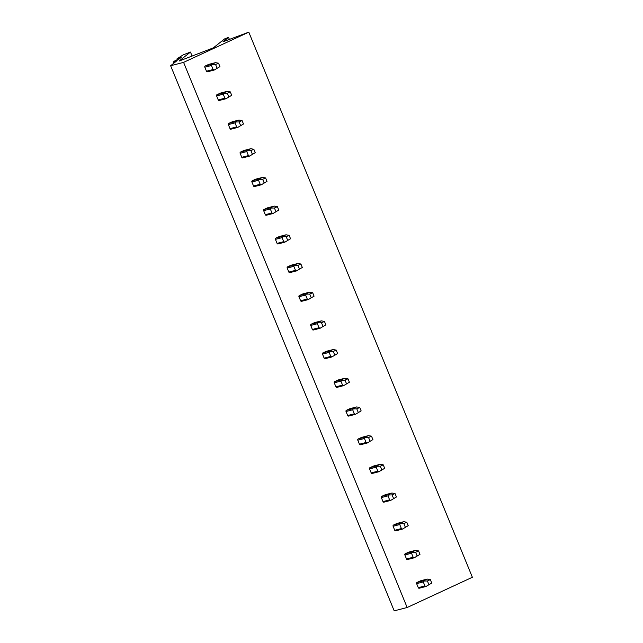 <?xml version="1.0" encoding="UTF-8"?>
<svg xmlns="http://www.w3.org/2000/svg" width="643" height="643" viewBox="0 0 643 643"><rect width="100%" height="100%" fill="white"/><g stroke="black" fill="none" stroke-linecap="round" stroke-linejoin="round"><path stroke-width="0.96" d="M229.366 39.352L228.562 37.382L224.64 38.893L213.323 47.863L179.148 61.037L190.465 52.067L192.096 56.045M228.562 37.382L222.968 41.811L248.801 32.15L183.585 62.379L170.628 65.731L177.163 60.555L173.514 61.857L174.574 61.013L178.762 59.285L181.294 57.283L177.211 58.69L183.175 54.872L190.465 52.067M176.809 59.011L177.211 59.992M173.514 61.857L174.004 63.054M170.628 65.731L394.199 610.85L407.156 607.498L183.585 62.379M248.801 32.15L472.372 577.269L407.156 607.498M204.828 67.218L211.475 65.498L212.102 64.621L215.59 64.549L218.532 63.183L215.437 62.652L208.766 64.38A0.932 0.804 75.5 0 0 208.645 64.421L205.213 66.012A0.932 0.804 75.5 0 0 204.828 67.218L206.475 71.236A0.932 0.804 75.5 0 0 207.56 71.751L214.079 70.071M216.595 95.903L223.242 94.191L223.868 93.307L227.357 93.243L230.298 91.877L227.204 91.346L220.533 93.074A0.932 0.804 75.5 0 0 220.412 93.114L216.98 94.706A0.932 0.804 75.5 0 0 216.595 95.903L218.242 99.922A0.932 0.804 75.5 0 0 219.327 100.445L225.846 98.757M228.361 124.597L235.008 122.877L235.635 122.001L239.124 121.929L242.065 120.571L238.971 120.04L232.292 121.76A0.932 0.804 75.5 0 0 232.179 121.808L228.747 123.4A0.932 0.804 75.5 0 0 228.361 124.597L230.009 128.616A0.932 0.804 75.5 0 0 231.094 129.13L237.613 127.451M240.128 153.291L246.775 151.571L247.402 150.687L250.891 150.623L253.832 149.256L250.738 148.726L244.059 150.454A0.932 0.804 75.5 0 0 243.946 150.494L240.514 152.086A0.932 0.804 75.5 0 0 240.128 153.291L241.776 157.302A0.932 0.804 75.5 0 0 242.861 157.824L249.38 156.145M251.895 181.977L258.542 180.257L259.169 179.381L262.657 179.309L265.599 177.95L262.505 177.42L255.826 179.14A0.932 0.804 75.5 0 0 255.713 179.188L252.281 180.779A0.932 0.804 75.5 0 0 251.895 181.977L253.543 185.996A0.932 0.804 75.5 0 0 254.628 186.518L261.146 184.83M263.662 210.671L270.309 208.951L270.936 208.075L274.424 208.002L277.366 206.636L274.272 206.106L267.592 207.834A0.932 0.804 75.5 0 0 267.48 207.874L264.048 209.465A0.932 0.804 75.5 0 0 263.662 210.671L265.31 214.69A0.932 0.804 75.5 0 0 266.395 215.204L272.913 213.524M275.429 239.357L282.076 237.645L282.703 236.761L286.191 236.696L289.133 235.33L286.039 234.799L279.359 236.528A0.932 0.804 75.5 0 0 279.247 236.568L275.815 238.159A0.932 0.804 75.5 0 0 275.429 239.357L277.077 243.375A0.932 0.804 75.5 0 0 278.162 243.898L284.68 242.21M297.805 263.493L291.126 265.213A0.932 0.804 75.5 0 0 291.014 265.254L287.582 266.845A0.932 0.804 75.5 0 0 287.196 268.051L288.844 272.069A0.932 0.804 75.5 0 0 289.929 272.584L296.447 270.904M298.963 296.744L305.61 295.024L306.237 294.14L309.725 294.076L312.667 292.71L309.572 292.179L302.893 293.907A0.932 0.804 75.5 0 0 302.781 293.947L299.349 295.539A0.932 0.804 75.5 0 0 298.963 296.744L300.611 300.755A0.932 0.804 75.5 0 0 301.696 301.278L308.214 299.59M310.73 325.43L317.377 323.71L318.004 322.834L321.492 322.762L324.434 321.404L321.339 320.873L314.66 322.593A0.932 0.804 75.5 0 0 314.548 322.641L311.116 324.233A0.932 0.804 75.5 0 0 310.73 325.43L312.377 329.449A0.932 0.804 75.5 0 0 313.462 329.963L319.981 328.284M322.497 354.124L329.144 352.404L329.771 351.52L333.259 351.456L336.201 350.089L333.106 349.559L326.427 351.287A0.932 0.804 75.5 0 0 326.314 351.327L322.882 352.919A0.932 0.804 75.5 0 0 322.497 354.124L324.144 358.135A0.932 0.804 75.5 0 0 325.229 358.657L331.748 356.978M334.264 382.81L340.911 381.09L341.537 380.214L345.026 380.142L347.967 378.783L344.873 378.253L338.194 379.973A0.932 0.804 75.5 0 0 338.081 380.021L334.649 381.612A0.932 0.804 75.5 0 0 334.264 382.81L335.911 386.829A0.932 0.804 75.5 0 0 336.996 387.351L343.515 385.663M346.03 411.504L352.677 409.784L353.304 408.908L356.793 408.835L359.734 407.469L356.64 406.939L349.961 408.667A0.932 0.804 75.5 0 0 349.848 408.707L346.416 410.298A0.932 0.804 75.5 0 0 346.03 411.504L347.678 415.523A0.932 0.804 75.5 0 0 348.763 416.037L355.274 414.357M357.797 440.19L364.444 438.478L365.071 437.594L368.56 437.529L371.501 436.163L368.407 435.632L361.728 437.361A0.932 0.804 75.5 0 0 361.615 437.401L358.183 438.992A0.932 0.804 75.5 0 0 357.797 440.19L359.445 444.209A0.932 0.804 75.5 0 0 360.53 444.731L367.04 443.043M369.564 468.884L376.211 467.164L376.838 466.288L380.326 466.215L383.268 464.849L380.174 464.326L373.495 466.046A0.932 0.804 75.5 0 0 373.382 466.095L369.95 467.678A0.932 0.804 75.5 0 0 369.564 468.884L371.212 472.902A0.932 0.804 75.5 0 0 372.297 473.417L378.807 471.737M381.331 497.578L387.978 495.857L388.605 494.973L392.093 494.909L395.035 493.543L391.941 493.012L385.261 494.74A0.932 0.804 75.5 0 0 385.149 494.78L381.709 496.372A0.932 0.804 75.5 0 0 381.331 497.578L382.979 501.588A0.932 0.804 75.5 0 0 384.064 502.111L390.574 500.423M403.7 521.706L397.028 523.426A0.932 0.804 75.5 0 0 396.908 523.474L393.476 525.066A0.932 0.804 75.5 0 0 393.098 526.263L394.746 530.282A0.932 0.804 75.5 0 0 395.831 530.805L402.341 529.117M404.865 554.957L411.512 553.237L412.139 552.353L415.627 552.289L418.569 550.922L415.466 550.392L408.795 552.12A0.932 0.804 75.5 0 0 408.675 552.16L405.243 553.752A0.932 0.804 75.5 0 0 404.865 554.957L406.513 558.968A0.932 0.804 75.5 0 0 407.598 559.49L414.108 557.811M416.632 583.643L423.279 581.923L423.906 581.047L427.394 580.975L430.336 579.616L427.233 579.086L420.562 580.806A0.932 0.804 75.5 0 0 420.442 580.854L417.01 582.445A0.932 0.804 75.5 0 0 416.632 583.643L418.28 587.662A0.932 0.804 75.5 0 0 419.365 588.184L425.875 586.496M218.532 63.183L219.946 66.631L214.207 70.039L213.122 69.516L211.475 65.498M219.946 66.631L214.207 70.039M215.59 64.549L217.004 67.989M208.645 64.421L215.284 62.709L211.852 64.3L212.102 64.621M230.298 91.877L231.713 95.317L225.974 98.725L224.889 98.202L223.242 94.191M231.713 95.317L225.974 98.725M227.357 93.243L228.771 96.683M220.412 93.114L227.051 91.394L223.619 92.986L223.868 93.307M242.065 120.571L243.48 124.011L237.741 127.418L236.656 126.896L235.008 122.877M243.48 124.011L237.741 127.418M239.124 121.929L240.538 125.377M232.179 121.808L238.818 120.088L235.386 121.68L235.635 122.001M253.832 149.256L255.247 152.696L249.508 156.104L248.423 155.59L246.775 151.571M255.247 152.696L249.508 156.104M250.891 150.623L252.305 154.063M243.946 150.494L250.585 148.774L247.153 150.366L247.402 150.687M265.599 177.95L267.014 181.39L261.275 184.798L260.19 184.276L258.542 180.257M267.014 181.39L261.275 184.798M262.657 179.309L264.072 182.757M255.713 179.188L262.352 177.468L258.92 179.059L259.169 179.381M277.366 206.636L278.781 210.084L273.042 213.484L271.957 212.97L270.309 208.951M278.781 210.084L273.042 213.484M274.424 208.002L275.839 211.443M267.48 207.874L274.119 206.162L270.687 207.745L270.936 208.075M289.133 235.33L290.548 238.77L284.809 242.178L283.724 241.655L282.076 237.645M290.548 238.77L284.809 242.178M286.191 236.696L287.606 240.136M279.247 236.568L285.886 234.848L282.454 236.439L282.703 236.761M297.805 263.485L300.9 264.016L302.314 267.464L296.576 270.872L295.491 270.349L293.843 266.331L294.47 265.455L297.958 265.382L299.373 268.822M302.314 267.464L296.576 270.872M300.9 264.016L297.958 265.382M291.014 265.254L297.653 263.542L294.221 265.133L294.47 265.455M312.667 292.71L314.081 296.15L308.343 299.558L307.258 299.035L305.61 295.024M314.081 296.15L308.343 299.558M309.725 294.076L311.14 297.516M302.781 293.947L309.42 292.227L305.988 293.819L306.237 294.14M324.434 321.404L325.848 324.844L320.11 328.251L319.024 327.729L317.377 323.71M325.848 324.844L320.11 328.251M321.492 322.762L322.907 326.21M314.548 322.641L321.187 320.921L317.755 322.513L318.004 322.834M336.201 350.089L337.615 353.537L331.876 356.937L330.791 356.423L329.144 352.404M337.615 353.537L331.876 356.937M333.259 351.456L334.673 354.896M326.314 351.327L332.953 349.607L329.521 351.199L329.771 351.52M347.967 378.783L349.382 382.223L343.643 385.631L342.558 385.109L340.911 381.09M349.382 382.223L343.643 385.631M345.026 380.142L346.44 383.59M338.081 380.021L344.72 378.301L341.288 379.892L341.537 380.214M359.734 407.469L361.149 410.917L355.41 414.317L354.325 413.803L352.677 409.784M361.149 410.917L355.41 414.317M356.793 408.835L358.207 412.276M349.848 408.707L356.487 406.995L353.055 408.586L353.304 408.908M371.501 436.163L372.916 439.603L367.177 443.011L366.092 442.488L364.444 438.478M372.916 439.603L367.177 443.011M368.56 437.529L369.974 440.969M361.615 437.401L368.254 435.681L364.822 437.272L365.071 437.594M383.268 464.849L384.683 468.297L378.944 471.705L377.859 471.182L376.211 467.164M384.683 468.297L378.944 471.705M380.326 466.215L381.741 469.655M373.382 466.095L380.021 464.375L376.589 465.966L376.838 466.288M395.035 493.543L396.45 496.983L390.711 500.391L389.626 499.876L387.978 495.857M396.45 496.983L390.711 500.391M392.093 494.909L393.508 498.349M385.149 494.78L391.788 493.06L388.356 494.652L388.605 494.973M403.708 521.706L406.802 522.237L408.217 525.677L402.478 529.085L401.393 528.562L399.745 524.543L400.372 523.667L403.86 523.595L405.275 527.043M408.217 525.677L402.478 529.085M406.802 522.237L403.86 523.595M396.908 523.474L403.555 521.754L400.123 523.346L400.372 523.667M418.569 550.922L419.983 554.37L414.245 557.77L413.16 557.256L411.512 553.237M419.983 554.37L414.245 557.77M415.627 552.289L417.042 555.729M408.675 552.16L415.322 550.44L411.89 552.032L412.139 552.353M430.336 579.616L431.75 583.056L426.012 586.464L424.927 585.942L423.279 581.923M431.75 583.056L426.012 586.464M427.394 580.975L428.809 584.423M420.442 580.854L427.089 579.134L423.657 580.725L423.906 581.047M206.475 71.236L213.122 69.516M205.213 66.012L211.852 64.3M218.242 99.922L224.889 98.202M216.98 94.706L223.619 92.986M230.009 128.616L236.656 126.896M228.747 123.4L235.386 121.68M241.776 157.302L248.423 155.59M240.514 152.086L247.153 150.366M253.543 185.996L260.19 184.276M252.281 180.779L258.92 179.059M265.31 214.69L271.957 212.97M264.048 209.465L270.687 207.745M277.077 243.375L283.724 241.655M275.815 238.159L282.454 236.439M287.196 268.051L293.843 266.331M288.844 272.069L295.491 270.349M287.582 266.845L294.221 265.133M300.611 300.755L307.258 299.035M299.349 295.539L305.988 293.819M312.377 329.449L319.024 327.729M311.116 324.233L317.755 322.513M324.144 358.135L330.791 356.423M322.882 352.919L329.521 351.199M335.911 386.829L342.558 385.109M334.649 381.612L341.288 379.892M347.678 415.523L354.325 413.803M346.416 410.298L353.055 408.586M359.445 444.209L366.092 442.488M358.183 438.992L364.822 437.272M371.212 472.902L377.859 471.182M369.95 467.678L376.589 465.966M382.979 501.588L389.626 499.876M381.709 496.372L388.356 494.652M393.098 526.263L399.745 524.543M394.746 530.282L401.393 528.562M393.476 525.066L400.123 523.346M406.513 558.968L413.16 557.256M405.243 553.752L411.89 552.032M418.28 587.662L424.927 585.942M417.01 582.445L423.657 580.725M207.448 71.799L214.119 70.071M219.215 100.485L225.886 98.765M230.982 129.179L237.653 127.451M242.749 157.865L249.42 156.145M254.515 186.558L261.187 184.83M266.282 215.252L272.954 213.524M278.049 243.938L284.72 242.21M289.816 272.632L296.487 270.904M301.583 301.318L308.254 299.598M313.342 330.012L320.021 328.284M325.109 358.698L331.788 356.978M336.876 387.391L343.555 385.663M348.643 416.085L355.322 414.357M360.41 444.771L367.089 443.043M372.176 473.465L378.856 471.737M383.943 502.151L390.623 500.431M395.71 530.845L402.389 529.117M407.477 559.531L414.156 557.811M419.244 588.224L425.923 586.496"/></g></svg>
